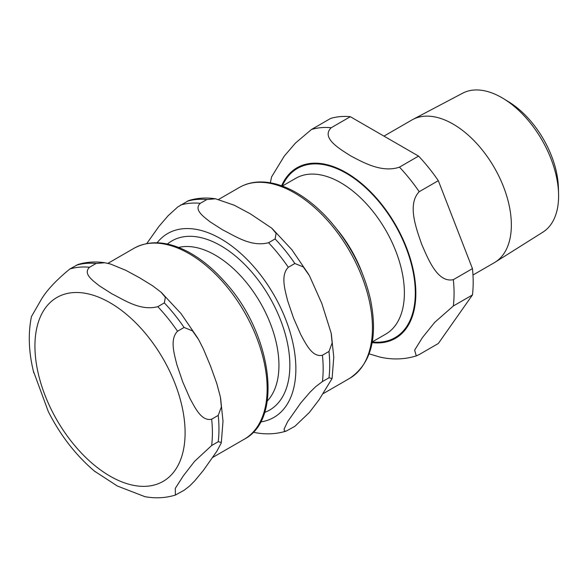 <?xml version="1.0" encoding="UTF-8"?>
<svg xmlns="http://www.w3.org/2000/svg" width="588" height="588" viewBox="0 0 588 588"><rect width="100%" height="100%" fill="white"/><g stroke="black" fill="none" stroke-linecap="round" stroke-linejoin="round"><path stroke-width="0.88" d="M253.185 432.217L255.677 432.717C266.239 434.635 276.411 434.098 286.18 431.107L284.46 431.129L284.1 429.049L287.65 421.625L300.784 402.934L309.964 392.255L315.734 386.639L322.43 381.561L328.986 377.783L332.095 378.51L319.064 399.781L309.398 412.438L294.86 426.337L286.165 431.114M322.43 355.24C312.353 357.629 305.966 344.024 300.784 334.631L293.544 318.086L287.65 300.769C284.974 289.921 280.402 275.28 288.304 267.275L294.86 263.498L303.283 266.945L309.398 275.64L321.82 303.467L331.162 333.124L332.147 342.973L328.986 351.455L322.43 355.24A125.487 72.449 60 0 1 322.43 381.561M268.562 242.719C251.047 247.313 234.891 235.891 222.609 229.842L210.144 221.867C203.544 216.612 193.489 209.762 200.302 203.308L206.858 199.53L215.561 198.795L234.171 205.19L250.348 213.826L271.707 228.144L276.11 233.362L275.118 238.934L268.562 242.719A125.487 72.449 60 0 1 288.304 267.275M215.568 198.795C206.167 197.37 197.201 197.965 188.66 200.574L177.752 206.954L168.094 215.767L158.914 226.446L146.743 243.564M184.088 327.45L192.511 330.897L198.634 339.592L203.433 349.081L210.511 366.023L216.766 383.45L220.397 397.076L221.375 406.925L218.221 415.407L211.665 419.193C201.588 421.574 195.201 407.976 190.02 398.576L182.78 382.038L176.878 364.722C174.21 353.873 169.631 339.225 177.539 331.228L184.088 327.45A125.487 72.449 -120 0 0 164.346 302.886L157.797 306.671C140.282 311.265 124.127 299.843 111.845 293.794L99.379 285.819C92.779 280.557 82.724 273.714 89.538 267.261L96.094 263.475L104.796 262.748L110.603 264.063L125.832 270.326L139.577 277.779L152.498 285.717L160.936 292.096L165.346 297.315L164.346 302.886M104.804 262.74C95.403 261.322 86.436 261.917 77.895 264.526L69.796 269.025C55.897 280.461 46.268 290.832 40.91 300.13L31.451 316.579M218.221 441.728L221.331 442.455L221.088 443.352L216.766 451.363L203.433 470.326L194.724 480.866L189.689 485.938L184.088 490.282L175.4 495.059L175.297 488.341L183.382 475.765L194.54 461.374L211.665 445.513L218.221 441.728A125.487 72.449 -120 0 0 218.221 415.407M94.359 471.054L117.379 486.033L144.913 496.669C155.475 498.587 165.64 498.043 175.415 495.059M33.31 370.896L48.282 411.526C60.52 435.62 76.161 455.707 95.212 471.767M558.571 193.842L558.402 187.653A72.287 41.733 -120 0 0 508.958 102.003L503.681 98.762A80.255 46.334 60 0 1 558.571 193.842A80.255 46.334 60 0 1 558.6 195.966A80.255 46.334 60 0 1 542.856 232.179L495.184 262.174A82.401 47.569 -120 0 0 511.354 224.998A82.401 47.569 -120 0 0 475.979 142.7A82.401 47.569 -120 0 0 412.805 119.489A82.401 47.569 -120 0 0 411.887 119.996L383.957 136.122M412.805 119.489L462.624 93.213A80.255 46.334 60 0 1 503.681 98.762M472.972 275.022L494.287 262.718A82.401 47.569 -120 0 0 495.184 262.174M419.207 354.542L416.267 355.916L414.636 350.147L422.471 337.534L434.694 322.371L453.333 305.988L472.451 294.956L438.317 343.51L419.207 354.542M350.323 116.703L418.575 156.107L399.465 167.146C381.877 173.137 363.163 162.413 350.698 155.893C339.408 148.698 320.82 137.893 331.206 127.736L350.323 116.703A125.487 72.449 -120 0 0 330.581 118.467L311.464 129.5L295.433 143.082L284.247 156.143L271.59 176.892M369.154 353.851L379.627 356.989M453.333 279.668C437.545 283.1 428.16 259.102 421.633 244.138C416.282 228.489 407.021 204.418 419.207 191.703L438.317 180.67L472.451 268.628L453.333 279.668A125.487 72.449 -120 0 1 453.333 305.988M438.317 180.67A125.487 72.449 -120 0 0 418.575 156.107M472.451 294.956A125.487 72.449 -120 0 0 472.451 268.628M362.076 272.766A89.964 51.942 -120 0 0 337.078 229.474M157.114 242.77A106.185 61.306 60 0 1 220.779 238.779A106.185 61.306 60 0 1 292.956 343.245A106.185 61.306 60 0 1 260.572 421.971M180.56 205.072A125.487 72.449 60 0 1 200.302 203.308M187.116 201.294A125.487 72.449 60 0 1 206.858 199.53M275.118 238.934A125.487 72.449 60 0 1 294.86 263.498M328.986 351.455A125.487 72.449 60 0 1 328.986 377.783M294.5 192.908A110.235 63.644 60 0 1 372.447 327.92A110.235 63.644 60 0 1 349.617 378.385C371.226 363.766 378.165 337.402 370.44 299.277C363.634 270.23 350.036 243.976 329.655 220.522C319.188 208.777 308.112 199.508 296.433 192.717C283.423 185.227 270.972 181.648 259.065 181.979C251.84 182.243 245.277 184.066 239.382 187.447A110.235 63.644 60 0 1 294.5 192.908M178.598 247.445A89.964 51.942 60 0 1 215.318 255.17A89.964 51.942 60 0 1 278.94 365.361A89.964 51.942 60 0 1 267.268 401.023M167.389 244.042A97.689 56.404 60 0 1 220.779 245.718A97.689 56.404 60 0 1 285.819 336.152A97.689 56.404 60 0 1 264.607 412.431M96.094 263.475A125.487 72.449 -120 0 0 76.352 265.239M89.538 267.261A125.487 72.449 -120 0 0 69.796 269.025M211.665 445.513A125.487 72.449 -120 0 0 211.665 419.193M147.559 336.02A106.185 61.306 -120 0 0 44.989 308.538A106.185 61.306 -120 0 0 72.471 442.837A106.185 61.306 -120 0 0 175.04 470.319A106.185 61.306 -120 0 0 147.559 336.02M177.539 331.228A125.487 72.449 -120 0 0 157.797 306.671M228.166 288.267A110.235 63.644 -120 0 0 134.079 248.246C149.697 239.86 167.815 241.117 188.432 252.009C201.669 259.198 214.15 269.554 225.88 283.071C271.832 334.072 283.578 418.957 244.314 439.185A110.235 63.644 -120 0 0 228.166 288.267M419.207 191.703A125.487 72.449 -120 0 0 399.465 167.146M331.206 127.736A125.487 72.449 -120 0 0 311.464 129.5M372.167 342.635A98.461 56.845 -120 0 0 395.452 224.631A98.461 56.845 -120 0 0 281.615 185.793M372.285 341.966A97.689 56.404 -120 0 0 395.07 224.851A97.689 56.404 -120 0 0 282.255 186.021M372.307 341.878L385.75 334.116A89.964 51.942 -120 0 0 404.382 292.934A89.964 51.942 -120 0 0 365.111 202.397A89.964 51.942 -120 0 0 295.779 178.296L282.336 186.058M272.244 228.644L291.839 249.687L308.634 274.331M331.36 334.197L333.771 357.195L332.095 378.51M323.496 393.468L349.617 378.385M218.677 199.398L239.382 187.447M197.869 338.276L181.075 313.639L161.48 292.596M220.596 398.15L223.006 421.148L221.331 442.463M31.451 316.587C27.93 333.903 28.716 352.668 33.803 372.895M134.079 248.246L107.913 263.351M244.314 439.185L212.731 457.42M379.157 356.887C391.851 359.915 404.221 359.591 416.267 355.916M271.641 176.694L270.326 182.787"/></g></svg>
